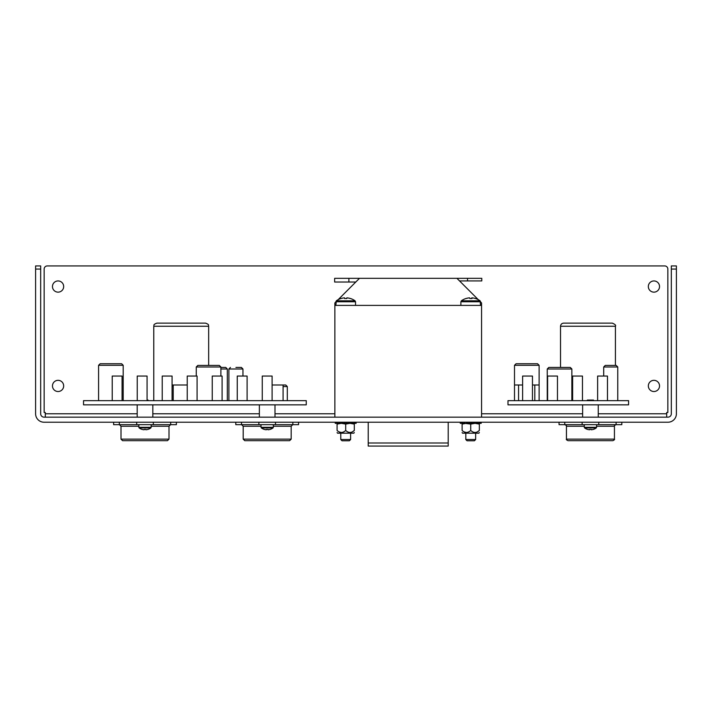 <?xml version="1.0" encoding="UTF-8"?>
<svg xmlns="http://www.w3.org/2000/svg" width="712" height="712" viewBox="0 0 712 712"><rect width="100%" height="100%" fill="white"/><g stroke="black" fill="none" stroke-linecap="round" stroke-linejoin="round"><path stroke-width="1.07" d="M45.31 417.152L45.31 412.506L44.153 412.506L44.153 269.056A3.124 3.124 0 0 1 47.277 265.932L664.723 265.932A3.124 3.124 0 0 1 667.847 269.056L667.847 412.506L666.69 412.506L666.69 417.152M671.327 265.932L676.4 265.932L676.4 269.056L671.327 269.056L671.327 265.932M671.327 269.056L671.327 413.779A3.373 3.373 0 0 1 667.954 417.152L44.046 417.152A3.373 3.373 0 0 1 40.673 413.779L40.673 269.056L35.6 269.056L35.6 413.779A8.446 8.446 0 0 0 44.046 422.225L667.954 422.225A8.446 8.446 0 0 0 676.4 413.779L676.4 269.056M35.6 269.056L35.6 265.932L40.673 265.932L40.673 269.056M63.671 286.544A5.598 5.598 0 0 1 55.269 291.395A5.598 5.598 0 0 1 55.269 281.694A5.598 5.598 0 0 1 63.671 286.544M659.534 385.922A5.598 5.598 0 0 1 651.133 390.772A5.598 5.598 0 0 1 651.133 381.08A5.598 5.598 0 0 1 659.534 385.922M659.534 286.544A5.598 5.598 0 0 1 651.133 291.395A5.598 5.598 0 0 1 651.133 281.694A5.598 5.598 0 0 1 659.534 286.544M63.671 385.922A5.598 5.598 0 0 1 55.269 390.772A5.598 5.598 0 0 1 55.269 381.08A5.598 5.598 0 0 1 63.671 385.922M348.889 278.33L348.889 282.023L334.64 282.023L334.64 278.33L481.784 278.33L481.784 280.92L467.526 280.92L467.526 278.33M368.211 442.998L448.204 442.998L448.204 446.068L368.211 446.068L368.211 422.225M448.204 442.998L448.204 422.225M335.85 301.959L334.863 302.947L334.863 305.404L481.561 305.404L481.561 302.947L480.573 301.959M471.851 298.542L471.914 297.856A15.993 0.748 -84.6 0 1 472.02 298.55A14.908 11.615 176.7 0 0 469.884 298.55A15.993 0.748 84.6 0 0 469.644 297.856A15.993 15.904 -26.3 0 0 465.986 298.55A14.908 0.543 -128.8 0 0 465.906 298.524A16.002 16.002 0 0 0 461.376 300.802L480.084 300.802A16.002 16.002 0 0 0 478.286 299.681L456.944 278.33M359.48 278.33L338.138 299.681M481.561 305.404L481.561 417.152M334.863 305.404L334.863 417.152M459.525 280.92L467.526 280.92M348.889 282.023L355.786 282.023M298.559 422.225L298.559 424.681L235.797 424.681L235.797 422.225M291.181 439.117L289.615 440.683L244.75 440.683L243.184 439.117L291.181 439.117L291.181 426.248L273.337 426.248M176.389 422.225L176.389 424.681L113.626 424.681L113.626 422.225M169.002 439.117L167.436 440.683L122.571 440.683L121.004 439.117L169.002 439.117L169.002 426.248L151.158 426.248M621.816 422.225L621.816 424.681L559.053 424.681L559.053 422.225M614.438 439.117C614.865 439.429 614.34 439.945 612.872 440.683L568.007 440.683C566.529 439.945 566.013 439.429 566.441 439.117L614.438 439.117L614.438 426.248L596.594 426.248M507.985 404.843L628.589 404.843L628.589 400.66L507.985 400.66L507.985 404.843M615.417 326.256C616.147 325.357 615.106 324.316 612.293 323.132L563.664 323.132C561.759 323.31 560.718 324.361 560.531 326.256L615.417 326.256L615.417 365.416M539.118 365.3L537.551 363.743L516.067 363.743L514.5 365.3L539.118 365.3L539.118 400.66M532.46 384.996L534.81 384.996L534.81 400.66M514.5 365.3L514.5 384.996L522.617 384.996M518.558 384.996L518.558 400.66M534.81 384.996L539.118 384.996M522.617 400.66L522.617 376.052L532.46 376.052L532.46 400.66M547.617 400.66L547.617 376.052L557.469 376.052L557.469 400.66M572.626 400.66L572.626 376.052L582.469 376.052L582.469 400.66M597.635 400.66L597.635 376.052L607.478 376.052L607.478 400.66M617.767 366.983L616.209 365.416L605.262 365.416L603.705 366.983L617.767 366.983L617.767 400.66M598.258 417.152L598.258 404.843M571.861 368.994L570.294 367.437L548.81 367.437L547.252 368.994L571.861 368.994L571.861 400.66M83.535 404.843L306.258 404.843L306.258 400.66L83.535 400.66L83.535 404.843M181.222 323.132L205.537 323.132C209.96 324.743 207.993 325.313 208.66 326.256L153.774 326.256L153.774 400.66L153.774 326.256C154.442 325.313 152.484 324.743 156.907 323.132L181.222 323.132M98.585 365.3L100.143 363.743L121.636 363.743L123.194 365.3L98.585 365.3L98.585 400.66M187.238 384.996L172.082 384.996L173.221 384.996L173.221 400.66M272.109 384.996L283.082 384.996L283.082 400.66M283.082 384.996L285.743 384.996L287.301 386.563L283.082 386.563M262.256 400.66L262.256 376.052L272.109 376.052L272.109 400.66M237.256 400.66L237.256 376.052L247.1 376.052L247.1 400.66M212.247 400.66L212.247 376.052L222.091 376.052L222.091 400.66M187.238 400.66L187.238 376.052L197.082 376.052L197.082 400.66M162.229 400.66L162.229 376.052L172.082 376.052L172.082 400.66M137.229 400.66L137.229 376.052L147.072 376.052L147.072 400.66M112.22 400.66L112.22 376.052L122.064 376.052L122.064 400.66M196.263 366.983L197.829 365.416L219.314 365.416L220.88 366.983L196.263 366.983L196.263 376.052M220.88 367.437L225.766 367.437L220.88 367.437M235.921 367.437L241.395 367.437L235.921 367.437M589.634 429.372A9.265 7.369 0 0 0 591.245 429.372L591.289 429.781A9.843 9.781 180 0 0 593.372 429.372L593.39 429.398A9.843 9.843 0 0 0 596.291 427.921L584.588 427.921A9.843 9.843 0 0 0 587.489 429.398L587.507 429.372A9.843 9.781 180 0 0 589.589 429.781L589.589 429.781M593.514 400.66L593.514 400.073L587.364 400.073L587.364 400.66M266.377 429.372A9.265 7.369 0 0 0 267.988 429.372L268.032 429.781A9.843 9.781 180 0 0 270.115 429.372L270.133 429.398A9.843 9.843 0 0 0 273.034 427.921L261.331 427.921A9.843 9.843 0 0 0 264.232 429.398L264.25 429.372A9.843 9.781 180 0 0 266.332 429.781L266.332 429.781M144.198 429.372A9.265 7.369 0 0 0 145.809 429.372L145.862 429.781A9.843 9.781 180 0 0 147.936 429.372L147.954 429.398A9.843 9.843 0 0 0 150.855 427.921L139.151 427.921A9.843 9.843 0 0 0 142.053 429.398L142.071 429.372A9.843 9.781 180 0 0 144.153 429.781L144.153 429.781M148.078 400.66L148.078 400.073L147.072 400.073M335.85 305.404L336.34 300.802L355.048 300.802A16.002 16.002 0 0 0 350.509 298.524L350.491 298.55A15.993 15.922 0 0 0 346.833 297.856L346.762 298.55A14.908 11.623 180 0 0 344.626 298.55L344.555 297.856L344.626 298.55M355.537 305.404L355.537 301.755L335.85 301.755L336.34 300.802A16.002 16.002 0 0 1 340.879 298.524L340.897 298.55A15.993 15.922 0 0 1 344.555 297.856M340.772 439.526L350.615 439.526L349.37 440.781L342.018 440.781L340.772 439.526L340.772 433.172M469.537 297.865L469.537 297.856A15.993 15.904 26.3 0 0 465.951 298.533M469.876 298.533A14.908 11.615 -176.7 0 1 470.73 298.524M471.914 297.865A15.993 15.904 26.3 0 0 471.807 297.856A15.993 0.748 -84.6 0 0 471.575 298.533M475.5 298.533A14.908 0.543 128.8 0 1 475.554 298.524A14.908 0.543 128.8 0 1 475.563 298.55A15.993 15.904 -26.3 0 0 471.914 297.856M471.807 297.856L471.744 298.542M475.652 439.526L474.397 440.781L467.054 440.781L465.808 439.526L475.652 439.526L475.652 433.172M351.95 422.225L351.95 423.328L356.151 423.328L356.151 422.225M348.72 422.225L348.72 423.328L351.781 423.328L351.781 422.225M339.437 422.225L339.437 423.328L335.236 423.328L335.236 422.225M342.668 422.225L342.668 423.328L339.606 423.328L339.606 422.225M344.67 422.225L344.67 423.328L346.708 423.328L346.708 422.225M341.368 422.225L341.368 423.328M336.171 422.225L336.171 423.328M337.185 422.225L337.185 423.328M335.281 422.225L335.281 423.328M356.107 422.225L356.107 423.328M354.202 422.225L354.202 423.328M355.217 422.225L355.217 423.328M350.019 422.225L350.019 423.328M476.978 422.225L476.978 423.328L481.187 423.328L481.187 422.225M473.747 422.225L473.747 423.328L476.817 423.328L476.817 422.225M475.046 422.225L475.046 423.328L471.744 423.328L471.744 422.225L471.744 423.328L466.422 423.328L467.704 423.328L467.704 422.225M464.473 422.225L464.473 423.328L460.263 423.328L460.263 422.225M464.642 422.225L464.642 423.328L470.73 424.094L470.73 430.466C473.596 433.101 476.47 433.101 479.345 430.466L477.334 431.899L479.345 430.466C479.345 433.092 479.345 433.092 479.345 430.466L479.345 423.328M469.706 422.225L469.706 423.328M466.404 422.225L466.404 423.328L462.115 424.094L462.115 430.466C462.115 433.092 462.115 433.092 462.115 430.466C464.981 433.101 467.855 433.101 470.73 430.466M461.198 422.225L461.198 423.328M462.222 422.225L462.222 423.328M460.317 422.225L460.317 423.328M481.134 422.225L481.134 423.328M479.229 422.225L479.229 423.328M480.253 422.225L480.253 423.328M337.079 424.094L341.386 423.328L345.694 424.094L350.001 423.328L354.309 424.094L354.309 430.466L352.298 431.899L354.309 430.466C354.309 433.092 354.309 433.092 354.309 430.466C351.434 433.101 348.56 433.101 345.694 430.466C342.819 433.101 339.944 433.101 337.079 430.466C337.079 433.092 337.079 433.092 337.079 430.466L337.079 423.328M340.772 432.469L339.072 431.89L341.368 432.513M345.694 424.094L345.694 430.466M354.309 424.094L354.309 423.328M354.309 432.513L353.873 433.172L337.506 433.172L337.079 432.513M350.001 423.328L346.708 423.328M344.67 423.328L341.386 423.328M465.808 432.469L464.108 431.89L466.404 432.513M462.115 424.094L462.115 423.328M470.73 424.094L475.038 423.328L479.345 424.094M479.345 432.513L478.909 433.172L462.542 433.172L462.115 432.513M666.69 413.779L598.258 413.779M582.621 413.779L481.561 413.779M334.863 413.779L274.992 413.779M259.364 413.779L152.822 413.779M137.194 413.779L45.31 413.779M292.855 424.681L292.855 422.225M275.491 424.681L275.491 422.225M258.874 424.681L258.874 422.225M241.51 424.681L241.51 422.225M261.028 426.248L243.184 426.248L241.617 424.681M170.684 424.681L170.684 422.225M153.311 424.681L153.311 422.225M136.695 424.681L136.695 422.225M119.331 424.681L119.331 422.225M138.849 426.248L121.004 426.248L119.447 424.681M616.111 424.681L616.111 422.225M598.748 424.681L598.748 422.225M582.131 424.681L582.131 422.225M564.767 424.681L564.767 422.225M584.285 426.248L566.441 426.248C566.877 425.945 566.351 425.42 564.874 424.681M173.221 386.563L172.082 386.563M227.324 400.66L227.324 368.994L220.88 368.994M242.952 376.052L242.952 368.994L228.89 368.994L228.89 400.66M596.594 424.681L596.594 427.325L584.285 427.325L584.588 427.921M273.337 424.681L273.337 427.325L261.028 427.325L261.331 427.921M151.158 424.681L151.158 427.325L138.849 427.325L139.151 427.921M460.887 305.404L460.887 301.755L480.573 301.755L480.084 300.802A16.002 16.002 0 0 0 475.554 298.524M243.184 439.117L243.184 426.248M291.181 426.248L292.739 424.681M121.004 439.117L121.004 426.248M169.002 426.248L170.569 424.681M566.441 439.117L566.441 426.248M614.438 426.248C614.002 425.945 614.527 425.42 615.996 424.681M560.531 326.256L560.531 367.437M514.5 384.996L514.5 400.66M603.705 366.983L603.705 376.052M582.621 417.152L582.621 404.843M547.252 368.994L547.252 400.66M208.66 326.256L208.66 365.416L208.66 326.256C208.002 325.331 209.969 324.761 205.537 323.132M153.774 326.256C154.442 325.331 152.475 324.761 156.907 323.132M123.194 365.3L123.194 400.66M287.301 386.563L287.301 400.66M220.88 366.983L220.88 376.052M259.364 417.152L259.364 404.843L259.364 417.152M152.822 417.152L152.822 404.843M137.194 417.152L137.194 404.843M274.992 417.152L274.992 404.843M227.324 368.994L225.766 367.437M228.89 368.994L230.457 367.437M242.952 368.994L241.395 367.437M584.285 424.681L584.285 427.325M596.594 427.325L596.291 427.921M261.028 424.681L261.028 427.325M273.337 427.325L273.034 427.921M138.849 424.681L138.849 427.325M151.158 427.325L150.855 427.921M350.615 439.526L350.615 433.172M355.537 301.755L355.048 300.802M465.808 439.526L465.808 433.172M480.573 305.404L480.084 300.802M460.887 301.755L461.376 300.802"/></g></svg>
